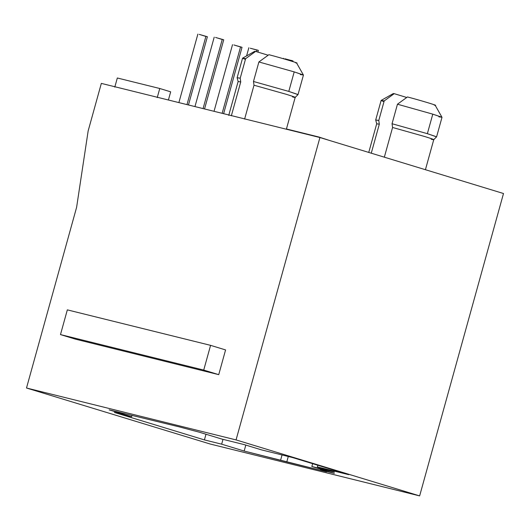 <?xml version="1.0" encoding="UTF-8"?>
<svg xmlns="http://www.w3.org/2000/svg" width="530" height="530" viewBox="0 0 530 530"><rect width="100%" height="100%" fill="white"/><g stroke="black" fill="none" stroke-linecap="round" stroke-linejoin="round"><path stroke-width="0.79" d="M204.547 108.955L223.726 39.803L215.558 37.444L222.236 39.485M222.282 39.3L203.069 108.59L222.282 39.3M257.885 52.092L258.368 50.363L250.292 48.223L256.878 50.052M256.924 49.866L256.434 51.648L256.924 49.866M292.832 61.553L293.01 60.93L284.935 58.79L291.52 60.612M291.566 60.433L291.381 61.096L291.566 60.433M188.461 104.973L207.382 36.742L199.22 34.384L205.892 36.431M205.945 36.245L186.984 104.609L205.945 36.245M223.62 113.685L242.024 47.309L233.862 44.951L240.534 46.991M240.587 46.812L222.143 113.314L240.587 46.812M436.534 136.786L427.365 133.673L392.048 123.735L427.365 133.673L432.785 114.149L397.46 104.211L392.048 123.735L392.578 127.472L384.336 157.178L392.578 127.472L425.126 136.641C434.289 139.516 436.296 140.384 431.148 139.238C436.296 140.384 434.289 139.516 425.126 136.641L392.578 127.472L392.048 123.735L397.46 104.211L432.785 114.149L427.365 133.673L436.568 136.879M297.966 94.532L288.797 91.418L253.479 81.481L288.797 91.418L294.21 71.888L258.892 61.957L253.479 81.481L254.002 85.217L244.615 119.064L254.002 85.217L286.558 94.38C295.72 97.262 297.727 98.129 292.58 96.977C297.727 98.129 295.72 97.262 286.558 94.38L254.002 85.217L253.479 81.481L258.892 61.957L294.21 71.888L288.797 91.418L297.993 94.625M237.182 77.791L240.216 78.195L237.135 77.718L238.149 81.587L240.739 81.931L240.216 78.195L245.628 58.671L255.632 51.41L254.718 51.304M245.436 59.367L243.244 58.572M242.568 58.174L245.628 58.671L242.568 58.174L254.711 51.311M255.308 51.635L245.628 58.671L240.216 78.195L240.739 81.931L231.352 115.778L240.739 81.931L238.122 81.54L228.735 115.394M376.711 123.841L379.314 124.186L378.784 120.449L375.704 119.972L376.717 123.841M393.876 93.889L394.201 93.664L393.286 93.565L381.136 100.428L384.197 100.925L394.201 93.664L406.709 97.474L394.201 93.664L384.197 100.925L381.169 100.514M384.005 101.621L381.812 100.832M375.757 120.045L378.784 120.449L379.314 124.186L371.265 153.19L379.314 124.186L376.697 123.795L368.754 152.428M101.336 83.395L319.921 137.535L503.5 193.516L319.921 137.535L236.062 439.913L26.5 388.006L76.605 207.343L88.152 130.936L101.336 83.395L88.152 130.936L76.605 207.343L26.5 388.006L210.079 443.988L26.5 388.006L236.062 439.913L419.641 495.894L236.062 439.913L319.921 137.535L101.336 83.395M378.784 120.449L384.197 100.925L378.784 120.449M255.632 51.41L268.14 55.219L255.632 51.41M222.991 439.357L221.659 444.173L244.158 451.037L245.814 445.087L244.158 451.037L221.659 444.173L204.414 439.907L114.4 412.453L131.639 416.726L131.977 415.52L131.639 416.726L109.14 409.862L131.639 416.726L114.4 412.453L204.414 439.907L221.659 444.173L222.991 439.357M312.64 463.671L311.852 466.513L334.397 472.098L311.852 466.513L334.351 473.376L320.425 469.931L326.566 471.799L244.158 451.037L286.776 461.941L288.28 456.502L286.776 461.941L326.566 471.799L320.425 469.931L320.63 469.196L320.425 469.931L334.351 473.376L311.852 466.513L312.64 463.671M244.383 444.65L221.831 439.065L244.383 444.65L261.429 449.851L292.772 457.615L348.687 474.661L317.351 466.903L334.397 472.098L317.351 466.903L348.687 474.661L292.772 457.615L261.429 449.851L244.383 444.65M210.079 443.988L419.641 495.894L503.5 193.516L419.641 495.894L210.079 443.988M109.14 409.862L179.266 426.882L199.326 432.202L221.831 439.065L199.326 432.202L179.266 426.882L109.14 409.862M282.053 454.959L280.635 460.073L282.053 454.959M218.731 374.65L75.479 339.167L60.48 334.589L67.337 309.871L210.582 345.348L225.581 349.926L218.731 374.65L225.581 349.926L210.582 345.348L203.725 370.072L218.731 374.65L203.725 370.072L60.48 334.589L75.479 339.167L218.731 374.65M317.808 465.247L317.351 466.903L317.808 465.247M205.984 434.236L204.414 439.907L205.984 434.236M292.58 96.977L295.157 97.394L298.012 94.605L303.432 75.074L294.21 71.888L303.319 74.962L300.351 74.597M268.895 54.696C281.94 58.095 302.782 64.448 295.621 62.845C302.782 64.448 281.94 58.095 268.895 54.696L258.892 61.957L268.895 54.696M67.337 309.871L60.48 334.589L203.725 370.072L210.582 345.348L67.337 309.871M157.231 97.626L159.762 88.503L117.322 77.989L114.791 87.119L117.322 77.989L159.762 88.503L157.231 97.626M168.407 100.004L170.673 91.829L159.762 88.503L170.673 91.829L168.407 100.004M431.148 139.238L433.725 139.648L436.581 136.859L442 117.329L432.785 114.149L441.887 117.223L438.919 116.852M407.464 96.95C420.515 100.349 441.351 106.702 434.189 105.099C441.351 106.702 420.515 100.349 407.464 96.95L397.46 104.211L407.464 96.95M329.653 140.503L318.795 136.992L286.432 128.976L318.795 136.992L329.653 140.503M214.213 37.16L194.96 106.583M248.855 47.727L246.589 55.902M283.497 58.287L283.378 58.717M197.875 34.105L178.882 102.601M232.518 44.672L214.034 111.307M375.704 119.972L381.123 100.448M237.135 77.718L242.554 58.194M286.366 129.221L295.197 97.368M303.425 75.048L296.548 62.911M425.424 169.706L433.765 139.622M441.993 117.309L435.123 105.165"/></g></svg>
